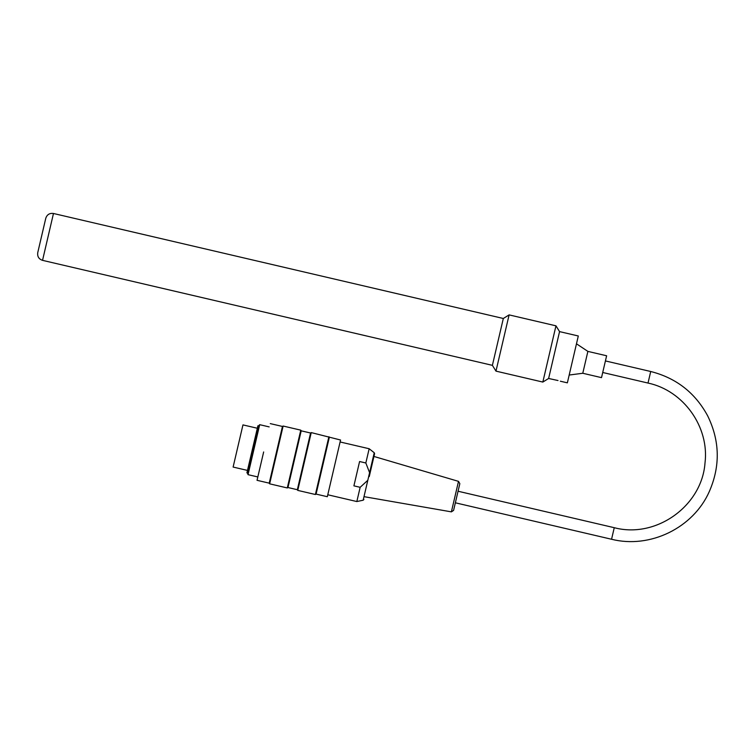 <?xml version="1.0" encoding="UTF-8"?>
<svg xmlns="http://www.w3.org/2000/svg" width="755" height="755" viewBox="0 0 755 755"><rect width="100%" height="100%" fill="white"/><g stroke="black" fill="none" stroke-linecap="round" stroke-linejoin="round"><path stroke-width="1.13" d="M45.772 218.28L37.75 252.642C37.231 256.521 38.835 259.088 42.544 260.352L53.473 213.486C49.594 212.976 47.027 214.571 45.772 218.28M560.333 381.209L567.364 382.842L578.302 335.984L559.559 331.615L548.621 378.472L558.02 380.539M42.544 260.352L492.392 365.344L503.321 318.487L509.106 314.892L495.978 371.13L492.392 365.344M503.321 318.487L53.473 213.486M559.559 331.615L555.963 325.83L542.836 382.068L495.978 371.13M555.963 325.83L509.106 314.892M247.489 470.422L233.116 467.062L242.959 424.895L257.332 428.245M237.344 448.951L238.731 443.015M367.817 480.284L363.164 500.216L356.832 501.547L360.154 487.305L367.817 480.284L369.591 472.677L365.835 462.985L359.588 461.522L353.906 485.852L360.154 487.305M365.835 462.985L369.157 448.744L340.411 442.043M458.502 481.36L459.833 483.644L453.585 510.399L451.386 511.862L458.502 481.36L373.942 456.454L374.584 453.717L369.242 476.603M253.029 449.48L258.531 425.924L259.692 424.678L248.027 474.668L247.536 473.036L253.029 449.48M340.562 440.014L327.321 496.715L340.562 440.014L311.239 432.596L297.753 490.391L297.338 489.712L310.569 433.011L311.239 432.596M263.655 451.962L257.04 480.312L263.655 451.962M327.321 496.715L316.081 494.091L315.401 494.506L328.897 436.711M316.081 494.091L329.312 437.39M297.338 489.712L287.966 487.522L287.287 487.947L300.773 430.152L283.125 426.037L269.639 483.823L269.224 483.153L282.455 426.452L283.125 426.037M287.966 487.522L301.198 430.831L300.773 430.152M247.536 473.036L246.913 472.885L252.406 449.329L257.908 425.782L258.531 425.924M587.881 351.396L606.624 355.775L601.518 377.642L582.775 373.263L587.881 351.396L576.48 343.799M369.591 472.677L374.244 452.745L369.157 448.744M605.416 360.928L650.716 371.498L648.016 383.059L602.726 372.489M650.716 371.498C676.15 377.962 695.128 392.723 707.633 415.788C719.874 440.788 720.43 466.043 709.304 491.562C693.288 527.905 650.064 548.989 611.559 539.259L614.259 527.698C655.972 538.796 701.857 506.114 705 463.06C709.521 427.028 683.558 390.571 648.016 383.059M548.621 378.472L542.836 382.068M356.832 501.547L328.095 494.836M374.244 452.745L374.584 453.717M363.164 500.216L363.901 499.489M451.386 511.862L364.542 496.752M310.569 433.011L301.198 430.831M282.455 426.452L270.271 423.612M269.224 483.153L257.04 480.312M287.287 487.947L269.639 483.823M315.401 494.506L297.753 490.391M269.176 426.896L259.692 424.678M257.512 476.877L248.027 474.668M614.259 527.698L458.058 491.241M611.559 539.259L455.359 502.802M582.775 373.263L569.185 375.037"/></g></svg>
